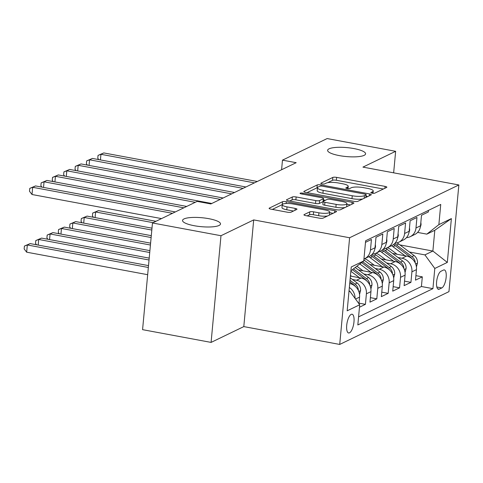 <?xml version="1.0" encoding="UTF-8"?>
<svg xmlns="http://www.w3.org/2000/svg" width="483" height="483" viewBox="0 0 483 483"><rect width="100%" height="100%" fill="white"/><g stroke="black" fill="none" stroke-linecap="round" stroke-linejoin="round"><path stroke-width="0.72" d="M372.091 193.194A2.047 0.483 5.3 0 0 374.754 193.164L386.623 187.428A2.922 0.688 5.3 0 0 386.847 187.199A2.922 0.688 5.3 0 0 385.054 186.39L336.633 177.382A2.922 0.688 5.3 0 0 332.823 177.424L320.96 183.16A2.047 0.483 5.3 0 0 320.803 183.317A2.047 0.483 5.3 0 0 322.058 183.884A2.047 0.483 5.3 0 0 324.727 183.86L326.26 183.117A9.358 2.198 5.3 0 1 338.444 182.991L342.477 183.739A9.358 2.198 5.3 0 1 348.219 186.329A9.358 2.198 5.3 0 1 347.512 187.066L345.973 187.809A2.047 0.483 5.3 0 0 345.822 187.972A2.047 0.483 5.3 0 0 347.078 188.539A2.047 0.483 5.3 0 0 349.74 188.509L351.274 187.766A9.358 2.198 5.3 0 1 363.457 187.645L367.491 188.394A9.358 2.198 5.3 0 1 373.238 190.984A9.358 2.198 5.3 0 1 372.526 191.721L370.992 192.463A2.047 0.483 5.3 0 0 370.835 192.626A2.047 0.483 5.3 0 0 372.091 193.194M208.801 218.678A19.066 4.486 5.3 0 0 182.538 220.441A19.066 4.486 5.3 0 0 194.238 225.718A19.066 4.486 5.3 0 0 220.508 223.961A19.066 4.486 5.3 0 0 208.801 218.678M353.882 148.565A19.066 4.486 5.3 0 0 327.619 150.322A19.066 4.486 5.3 0 0 339.32 155.604A19.066 4.486 5.3 0 0 365.589 153.842A19.066 4.486 5.3 0 0 353.882 148.565M349.487 332.829A9.533 3.369 100.5 0 0 353.846 323.03A9.533 3.369 100.5 0 0 352.089 314.234A9.533 3.369 100.5 0 0 351.201 314.379A9.533 3.369 100.5 0 0 346.842 324.184A9.533 3.369 100.5 0 0 348.599 332.98A9.533 3.369 100.5 0 0 349.487 332.829M304.163 214.591A2.922 0.688 5.3 0 0 303.94 214.82A2.922 0.688 5.3 0 0 305.733 215.629L319.317 218.159A2.922 0.688 5.3 0 0 323.127 218.117L336.307 211.747A2.922 0.688 5.3 0 0 336.53 211.518A2.922 0.688 5.3 0 0 334.731 210.709L286.316 201.701A2.922 0.688 5.3 0 0 282.507 201.737L269.327 208.107A2.922 0.688 5.3 0 0 269.109 208.342A2.922 0.688 5.3 0 0 270.903 209.151L287.313 212.2A2.922 0.688 5.3 0 0 291.116 212.164L296.755 209.435A2.922 0.688 5.3 0 0 296.979 209.205A2.922 0.688 5.3 0 0 295.185 208.396L287.047 206.881A7.825 1.841 5.3 0 1 282.247 204.714A7.825 1.841 5.3 0 1 293.024 203.995L324.896 209.924A7.825 1.841 5.3 0 1 329.702 212.091A7.825 1.841 5.3 0 1 318.925 212.81L313.612 211.826A2.922 0.688 5.3 0 0 309.802 211.862L304.163 214.591L304.115 215.086M253.696 219.91L220.985 235.722L152.471 222.977L142.576 329.66L211.089 342.405L243.8 326.599L339.718 344.439L349.614 237.757L253.696 219.91L243.8 326.599M393.651 172.829L395.649 151.306L362.938 167.118L458.85 184.959L349.614 237.757M395.649 151.306L327.142 138.561L282.477 160.145L281.589 169.75M152.471 222.977L197.136 201.393L210.836 203.941L296.182 162.693L282.477 160.145M354.057 201.369A2.922 0.688 5.3 0 0 357.861 201.326L371.041 194.957A2.922 0.688 5.3 0 0 371.264 194.727A2.922 0.688 5.3 0 0 369.471 193.918L321.05 184.911A2.922 0.688 5.3 0 0 317.246 184.953L304.067 191.322A2.922 0.688 5.3 0 0 303.843 191.552A2.922 0.688 5.3 0 0 305.636 192.361L354.057 201.369M353.677 203.355L340.497 209.725A2.922 0.688 5.3 0 1 336.687 209.761L288.273 200.753A2.922 0.688 5.3 0 1 286.473 199.944A2.922 0.688 5.3 0 1 286.697 199.714L292.336 196.992A2.922 0.688 5.3 0 1 296.145 196.949L315.779 200.602A2.922 0.688 5.3 0 0 319.589 200.566L323.326 198.755A2.922 0.688 5.3 0 0 323.55 198.525A2.922 0.688 5.3 0 0 321.756 197.716L301.314 193.912A2.047 0.483 5.3 0 1 300.058 193.345A2.047 0.483 5.3 0 1 302.877 193.158L352.101 202.311A2.922 0.688 5.3 0 1 353.894 203.126A2.922 0.688 5.3 0 1 353.677 203.355M359.473 307.218L365.42 304.344L359.008 303.155M352.475 279.5L356.502 280.249A11.918 10.789 64.2 0 1 366.398 293.821L370.95 291.623L369.972 302.147L376.8 298.844L370.389 297.655M363.856 274L367.883 274.749A11.918 10.789 64.2 0 1 377.772 288.321L382.325 286.123L381.353 296.647L388.175 293.344L381.769 292.155M375.237 268.5L379.264 269.248A11.918 10.789 64.2 0 1 389.153 282.821L393.705 280.623L392.727 291.146L399.556 287.844L393.144 286.654M386.617 263L390.638 263.748A11.918 10.789 64.2 0 1 400.534 277.32L405.086 275.123L404.108 285.646L410.936 282.35L411.914 271.82A11.918 10.789 -115.8 0 0 402.019 258.248L397.992 257.499M404.525 281.154L410.936 282.35M428.481 210.377L428.33 211.971L421.508 215.273L420.53 225.796A11.918 10.789 -115.8 0 1 414.752 234.484L410.2 236.688A11.918 10.789 -115.8 0 0 415.978 227.994L416.956 217.471L410.127 220.773L409.149 231.297A11.918 10.789 -115.8 0 1 403.371 239.985L398.825 242.188A11.918 10.789 64.2 0 1 395.076 243.154M398.825 242.188A11.918 10.789 64.2 0 0 404.597 233.494L405.575 222.971L398.747 226.273L397.769 236.797A11.918 10.789 -115.8 0 1 391.997 245.485L387.444 247.682A11.918 10.789 64.2 0 1 383.701 248.648M387.444 247.682A11.918 10.789 64.2 0 0 393.222 238.994L394.194 228.471L387.366 231.768L386.394 242.297A11.918 10.789 -115.8 0 1 380.616 250.985L376.064 253.183A11.918 10.789 64.2 0 1 372.321 254.149M376.064 253.183A11.918 10.789 64.2 0 0 381.842 244.495L382.82 233.971L375.991 237.268L375.013 247.791A11.918 10.789 -115.8 0 1 369.235 256.485L364.683 258.683A11.918 10.789 64.2 0 1 363.947 259.003M364.683 258.683A11.918 10.789 64.2 0 0 370.461 249.995L371.439 239.471L365.492 242.345M370.95 291.623A11.918 10.789 -115.8 0 0 361.055 278.051L350.404 276.065M382.325 286.123A11.918 10.789 -115.8 0 0 372.435 272.551L358.471 269.949M393.705 280.623A11.918 10.789 -115.8 0 0 383.816 267.051L369.851 264.455M405.086 275.123A11.918 10.789 -115.8 0 0 395.191 261.551L381.232 258.954M365.691 259.105L364.315 258.852M443.454 270.063L440.955 271.277A9.237 3.26 100.5 0 0 436.729 280.774A9.237 3.26 100.5 0 0 438.431 289.293A9.237 3.26 100.5 0 0 439.295 289.154L441.8 287.94A9.237 3.26 100.5 0 0 446.02 278.443A9.237 3.26 100.5 0 0 444.318 269.925A9.237 3.26 100.5 0 0 443.454 270.063M339.718 344.439L448.955 291.641L458.85 184.959M348.968 291.593L349.807 291.189L359.702 304.761L357.825 324.944L432.925 288.647L434.803 268.463L424.907 254.891L409.373 251.999M359.702 304.761L347.18 310.81L351.25 266.984L363.765 260.935L365.637 240.751L440.738 204.454L438.866 224.637L451.382 218.588L447.318 262.414L434.803 268.463M377.066 253.611L375.696 253.352M358.573 316.878L421.418 286.51L422.317 276.85L415.489 280.146L416.461 269.623A11.918 10.789 -115.8 0 0 406.571 256.05L392.607 253.454M406.457 237.654A11.918 10.789 -115.8 0 0 410.2 236.688M400.534 277.32L399.556 287.844M389.153 282.821L388.175 293.344M377.772 288.321L376.8 298.844M366.398 293.821L365.42 304.344M358.954 303.741L359.569 297.123A11.918 10.789 -115.8 0 0 349.71 283.557M349.807 291.189L349.016 291.044M388.447 248.111L387.076 247.851M424.907 254.891L432.877 251.045L434.803 230.282L426.833 234.134L438.866 224.637M399.948 244.917L432.877 251.045L447.318 262.414M417.596 232.414L426.833 234.134M220.985 235.722L211.089 342.405M363.765 260.935L350.893 270.836M415.905 275.654L422.317 276.85M421.418 286.51L432.925 288.647M349.348 287.476A11.918 10.789 64.2 0 1 355.065 298.403M434.803 230.282L451.382 218.588M383.357 189.01L336.367 180.268A2.922 0.688 5.3 0 0 332.558 180.304L327.619 182.695M317.464 187.688A2.922 0.688 5.3 0 0 316.975 187.833L307.061 192.626M367.78 196.539L366.06 196.219M366.048 194.854A2.047 0.483 5.3 0 0 366.205 194.691A2.047 0.483 5.3 0 0 364.949 194.124L322.445 186.221A2.047 0.483 5.3 0 0 319.782 186.245L318.164 187.03A9.358 2.198 5.3 0 0 317.452 187.766A9.358 2.198 5.3 0 0 323.193 190.356L352.246 195.76A9.358 2.198 5.3 0 0 364.43 195.633L366.048 194.854L365.806 197.493M317.452 187.766L317.186 190.646A9.358 2.198 5.3 0 0 322.928 193.242L323.193 190.356M362.805 198.942A9.358 2.198 5.3 0 1 351.98 198.646L322.928 193.242M289.697 201.019L292.07 199.871L292.336 196.992M323.121 201.604A2.922 0.688 5.3 0 1 323.061 201.64L319.317 203.446A2.922 0.688 5.3 0 1 315.514 203.488L295.88 199.835A2.922 0.688 5.3 0 0 292.07 199.871M323.423 199.914L325.391 200.276M346.879 204.273L350.41 204.931M336.156 204.394A7.825 1.841 5.3 0 0 346.933 203.669A7.825 1.841 5.3 0 0 342.133 201.508L330.903 199.419A2.922 0.688 5.3 0 0 327.094 199.455L323.35 201.266A2.922 0.688 5.3 0 0 323.133 201.496A2.922 0.688 5.3 0 0 324.926 202.305L336.156 204.394L335.89 207.279A7.825 1.841 5.3 0 0 345.134 207.479M346.583 206.784A7.825 1.841 5.3 0 0 346.667 206.555L346.933 203.669M323.133 201.496L322.861 204.375A2.922 0.688 5.3 0 0 324.661 205.19L324.926 202.305M335.89 207.279L324.661 205.19M327.571 215.967A7.825 1.841 5.3 0 1 318.653 215.696L313.34 214.706A2.922 0.688 5.3 0 0 309.537 214.748L307.158 215.895M329.406 215.08A7.825 1.841 5.3 0 0 329.43 214.977L329.702 212.091M282.247 204.714L281.981 207.599A7.825 1.841 5.3 0 0 286.781 209.767L287.047 206.881M293.495 211.017L286.781 209.767M282.271 204.611A2.922 0.688 5.3 0 0 282.241 204.623L272.327 209.417M333.041 213.323L329.641 212.695M416.424 266.978L417.481 262.981A7.897 7.148 -115.8 0 0 414.1 255.555L398.716 243.993A22.792 20.642 -115.8 0 0 397.044 242.84M405.032 255.761L393.029 246.741A22.792 20.642 -115.8 0 0 391.538 245.708M397.098 254.287L391.115 249.796A18.922 17.134 -115.8 0 0 387.505 247.652M415.205 262.855L415.181 261.804A7.897 7.148 -115.8 0 0 411.939 256.6L396.555 245.038A22.792 20.642 -115.8 0 0 394.563 243.692M393.536 244.561A22.792 20.642 64.2 0 1 395.191 245.696L410.574 257.264A7.897 7.148 64.2 0 1 412.168 258.84M155.949 221.299L98.447 210.6L95.604 211.977L153.105 222.669M93.467 217.29L92.422 215.943L92.694 213.063L98.447 210.6M92.694 213.063L95.604 211.977L95.079 217.591M420.844 222.415L421.067 224.347A7.897 7.148 64.2 0 1 420.409 226.714M254.45 182.864L100.953 154.306L103.797 152.93L257.294 181.487M98.816 159.619L97.771 158.279L98.043 155.393L100.953 154.306L100.428 159.921M98.043 155.393L103.797 152.93M405.044 272.478L406.1 268.482A7.897 7.148 -115.8 0 0 402.719 261.055L387.342 249.494A22.792 20.642 -115.8 0 0 385.663 248.34M393.651 261.261L381.648 252.241A22.792 20.642 -115.8 0 0 380.157 251.208M385.718 259.788L379.741 255.29A18.922 17.134 -115.8 0 0 376.13 253.152M403.824 268.355L403.8 267.304A7.897 7.148 -115.8 0 0 400.558 262.1L385.174 250.538A22.792 20.642 -115.8 0 0 383.182 249.192M382.156 250.061A22.792 20.642 64.2 0 1 383.81 251.196L399.193 262.764A7.897 7.148 64.2 0 1 400.793 264.34M151.988 228.175L87.067 216.1L84.223 217.471L151.819 230.047M82.086 222.79L81.047 221.443L81.313 218.564L87.067 216.1M81.313 218.564L84.223 217.471L83.704 223.092M393.663 277.979L394.72 273.982A7.897 7.148 -115.8 0 0 391.345 266.556L375.961 254.988A22.792 20.642 -115.8 0 0 374.283 253.841M382.27 266.761L370.268 257.741A22.792 20.642 -115.8 0 0 368.777 256.708M374.337 265.288L368.36 260.79A18.922 17.134 -115.8 0 0 364.75 258.653M392.444 273.855L392.425 272.804A7.897 7.148 -115.8 0 0 389.183 267.6L373.8 256.038A22.792 20.642 -115.8 0 0 371.801 254.692M370.775 255.555A22.792 20.642 64.2 0 1 372.435 256.696L387.813 268.258A7.897 7.148 64.2 0 1 389.413 269.84M151.294 235.662L75.686 221.6L72.842 222.971L151.125 237.533M70.705 228.29L69.667 226.944L69.932 224.058L75.686 221.6M69.932 224.058L72.842 222.971L72.323 228.586M382.288 283.479L383.345 279.482A7.897 7.148 -115.8 0 0 379.964 272.056L364.58 260.488A22.792 20.642 -115.8 0 0 363.856 259.963M370.89 272.261L359.889 263.99M356.979 266.29L362.962 270.788M381.069 279.355L381.045 278.305A7.897 7.148 -115.8 0 0 377.803 273.1L362.721 261.762M361.622 262.625L376.438 273.758A7.897 7.148 64.2 0 1 378.032 275.34M150.599 243.148L64.311 227.101L61.462 228.471L150.43 245.02M59.331 233.79L58.286 232.444L58.552 229.558L64.311 227.101M58.552 229.558L61.462 228.471L60.943 234.086M370.908 288.979L371.964 284.982A7.897 7.148 -115.8 0 0 368.583 277.556L355.331 267.588M359.515 277.761L350.851 271.253M351.582 276.288L350.465 275.443M369.688 284.855L369.664 283.799A7.897 7.148 -115.8 0 0 366.422 278.6L353.598 268.959M352.505 269.822L365.057 279.259A7.897 7.148 64.2 0 1 366.651 280.84M149.905 250.635L52.931 232.595L50.087 233.971L149.736 252.512M47.95 239.284L46.905 237.944L47.177 235.058L52.931 232.595M47.177 235.058L50.087 233.971L49.562 239.586M409.463 227.916L409.687 229.848A7.897 7.148 64.2 0 1 409.029 232.214M243.076 188.364L89.572 159.807L92.416 158.43L245.919 186.987M87.435 165.12L86.397 163.779L86.662 160.893L89.572 159.807L89.053 165.421M86.662 160.893L92.416 158.43M398.083 233.416L398.306 235.348A7.897 7.148 64.2 0 1 397.648 237.714M231.695 193.864L78.192 165.307L81.035 163.93L234.539 192.488M76.054 170.62L75.016 169.279L75.282 166.394L78.192 165.307L77.672 170.922M75.282 166.394L81.035 163.93M386.708 238.916L386.925 240.842A7.897 7.148 64.2 0 1 386.273 243.215M220.314 199.358L66.811 170.807L69.661 169.43L223.158 197.988M64.68 176.12L63.635 174.774L63.907 171.894L66.811 170.807L66.292 176.422M63.907 171.894L69.661 169.43M375.327 244.41L375.551 246.342A7.897 7.148 64.2 0 1 374.893 248.715M195.235 202.311L55.436 176.307L58.28 174.931L211.783 203.488M53.299 181.62L52.255 180.274L52.526 177.394L55.436 176.307L54.911 181.922M52.526 177.394L58.28 174.931M359.527 294.479L360.584 290.482A7.897 7.148 -115.8 0 0 357.209 283.056L350.241 277.822M358.308 290.355L358.289 289.299A7.897 7.148 -115.8 0 0 355.041 284.101L350.012 280.315M349.867 281.891L353.677 284.759A7.897 7.148 64.2 0 1 355.277 286.341M149.211 258.127L41.55 238.095L38.706 239.471L149.042 259.999M36.569 244.784L35.531 243.444L35.796 240.558L41.55 238.095M35.796 240.558L38.706 239.471L38.187 245.086M183.854 207.811L44.056 181.801L46.899 180.431L186.698 206.434M41.918 187.12L40.88 185.774L41.146 182.894L44.056 181.801L43.536 187.422M41.146 182.894L46.899 180.431M148.516 265.614L30.169 243.595L27.326 244.972L26.656 252.18L147.677 274.694M26.656 252.18L24.15 248.944L24.416 246.058L27.326 244.972L148.347 267.485M24.416 246.058L30.169 243.595M172.479 213.311L32.675 187.301L35.519 185.931L175.323 211.934M161.521 218.606L32.011 194.51L32.675 187.301L29.765 188.388L35.519 185.931M32.011 194.51L29.499 191.274L29.765 188.388M356.502 280.249L361.055 278.051M367.883 274.749L372.435 272.551M379.264 269.248L383.816 267.051M390.638 263.748L395.191 261.551M402.019 258.248L406.571 256.05M415.978 227.994L420.53 225.796M370.461 249.995L375.013 247.791M381.842 244.495L386.394 242.297M393.222 238.994L397.769 236.797M404.597 233.494L409.149 231.297M411.914 271.82L416.461 269.623M355.548 299.062L359.569 297.123M436.819 287.017L441.8 287.94M437.683 288.852L439.295 289.154M372.387 193.242L372.526 191.721M345.943 188.159L345.973 187.809M347.368 188.587L347.512 187.066M320.923 183.504L320.96 183.16M332.558 180.304L332.823 177.424M336.367 180.268L336.633 177.382M384.879 188.273L385.054 186.39M370.956 192.814L370.992 192.463M304.018 191.817L304.067 191.322M316.975 187.833L317.246 184.953M320.941 186.082L321.05 184.911M369.296 195.802L369.471 193.918M351.98 198.646L352.246 195.76M364.182 198.272L364.43 195.633M286.648 200.216L286.697 199.714M295.88 199.835L296.145 196.949M315.514 203.488L315.779 200.602M319.317 203.446L319.589 200.566M323.061 201.64L323.326 198.755M302.781 194.184L302.877 193.158M351.926 204.2L352.101 202.311M309.537 214.748L309.802 211.862M313.34 214.706L313.612 211.826M318.653 215.696L318.925 212.81M295.01 210.28L295.185 208.396M269.285 208.608L269.327 208.107M282.241 204.623L282.507 201.737M286.147 203.5L286.316 201.701M334.556 212.592L334.731 210.709M415.688 263.99L417.439 263.144M396.555 245.038L398.716 243.993M393.029 246.741L395.191 245.696M411.939 256.6L414.1 255.555M410.23 257.427L410.574 257.264M414.559 261.689L415.181 261.804M421.049 224.215L420.657 224.408M404.307 269.49L406.058 268.639M385.174 250.538L387.342 249.494M381.648 252.241L383.81 251.196M400.558 262.1L402.719 261.055M398.849 262.927L399.193 262.764M403.178 267.19L403.8 267.304M392.933 274.984L394.683 274.139M373.8 256.038L375.961 254.988M370.268 257.741L372.435 256.696M389.183 267.6L391.345 266.556M387.475 268.427L387.813 268.258M391.804 272.684L392.425 272.804M381.552 280.484L383.303 279.639M363.771 260.88L364.58 260.488M377.803 273.1L379.964 272.056M376.094 273.927L376.438 273.758M380.423 278.184L381.045 278.305M370.171 285.984L371.922 285.139M366.422 278.6L368.583 277.556M364.713 279.428L365.057 279.259M369.042 283.684L369.664 283.799M409.675 229.715L409.276 229.908M398.294 235.215L397.901 235.402M386.913 240.715L386.521 240.902M375.533 246.215L375.14 246.402M358.797 291.484L360.547 290.639M355.041 284.101L357.209 283.056M353.333 284.928L353.677 284.759M357.661 289.184L358.289 289.299M373.021 193.309L373.238 190.984M348.008 188.654L348.219 186.329M365.951 197.42L366.205 194.691M323.296 201.296L323.55 198.525"/></g></svg>
